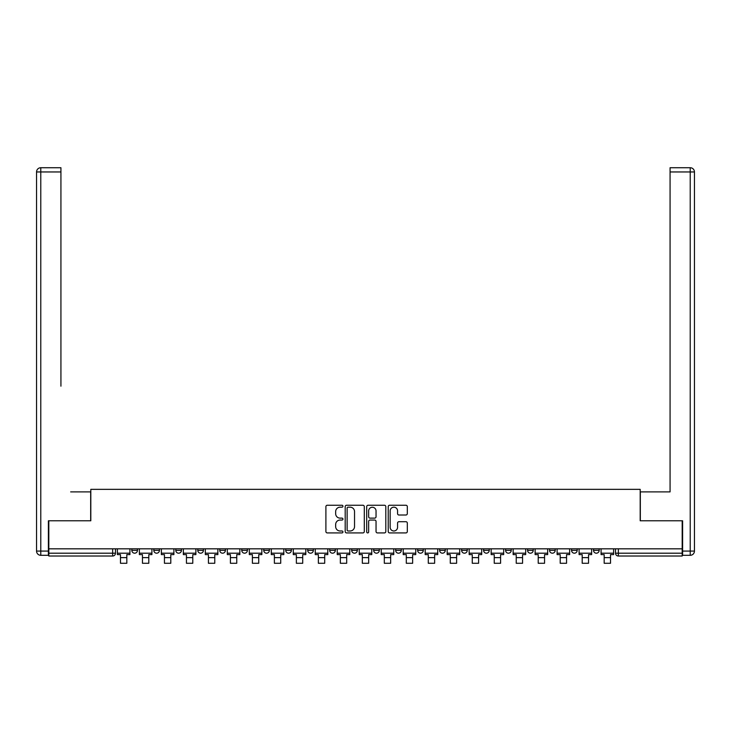 <?xml version="1.0" encoding="UTF-8"?>
<svg xmlns="http://www.w3.org/2000/svg" width="731" height="731" viewBox="0 0 731 731"><rect width="100%" height="100%" fill="white"/><g stroke="black" fill="none" stroke-linecap="round" stroke-linejoin="round"><path stroke-width="1.1" d="M342.949 506.217A0.969 0.969 0 0 0 341.98 505.249L327.287 505.249A1.38 1.38 0 0 0 325.898 506.638L325.898 531.538A1.38 1.38 0 0 0 327.287 532.917L341.98 532.917A0.969 0.969 0 0 0 342.949 531.949A0.969 0.969 0 0 0 341.98 530.989L340.079 530.989A4.423 4.423 0 0 1 335.657 526.558L335.657 524.483A4.423 4.423 0 0 1 340.079 520.052L341.98 520.052A0.969 0.969 0 0 0 342.949 519.083A0.969 0.969 0 0 0 341.98 518.124L340.079 518.124A4.423 4.423 0 0 1 335.657 513.692L335.657 511.618A4.423 4.423 0 0 1 340.079 507.186L341.98 507.186A0.969 0.969 0 0 0 342.949 506.217M571.551 550.379L571.551 548.826L571.551 550.379A2.814 2.814 0 0 0 574.374 553.193A2.814 2.814 0 0 1 571.551 550.379L577.188 550.379A2.814 2.814 0 0 1 574.374 553.193A2.814 2.814 0 0 0 577.188 550.379L577.188 548.826L577.188 550.379M373.678 548.826L373.678 550.379L379.316 550.379A2.814 2.814 0 0 1 376.492 553.193A2.814 2.814 0 0 1 373.678 550.379L373.678 548.826M307.714 548.826L307.714 550.379L313.352 550.379A2.814 2.814 0 0 1 310.538 553.193A2.814 2.814 0 0 1 307.714 550.379L307.714 548.826M263.745 548.826L263.745 550.379L269.383 550.379A2.814 2.814 0 0 1 266.559 553.193A2.814 2.814 0 0 1 263.745 550.379L263.745 548.826M241.76 548.826L241.76 550.379L247.398 550.379A2.814 2.814 0 0 1 244.574 553.193A2.814 2.814 0 0 1 241.76 550.379L241.76 548.826M197.781 548.826L197.781 550.379L203.419 550.379A2.814 2.814 0 0 1 200.605 553.193A2.814 2.814 0 0 1 197.781 550.379L197.781 548.826M405.933 515.008A1.38 1.38 0 0 0 407.313 513.619L407.313 506.638A1.38 1.38 0 0 0 405.933 505.249L389.605 505.249A1.38 1.38 0 0 0 388.225 506.638L388.225 531.538A1.38 1.38 0 0 0 389.605 532.917L405.933 532.917A1.38 1.38 0 0 0 407.313 531.538L407.313 523.104A1.38 1.38 0 0 0 405.933 521.715L398.943 521.715A1.38 1.38 0 0 0 397.563 523.104L397.563 527.289A3.701 3.701 0 0 1 393.863 530.989A3.701 3.701 0 0 1 390.162 527.289L390.162 510.887A3.701 3.701 0 0 1 393.863 507.186A3.701 3.701 0 0 1 397.563 510.887L397.563 513.619A1.38 1.38 0 0 0 398.943 515.008L405.933 515.008M48.813 548.826L48.813 520.783L90.808 520.783L90.808 489.35L640.192 489.35L640.192 520.783L682.187 520.783L682.187 548.826L48.813 548.826L48.813 553.193L115.48 553.193L115.48 548.826L115.48 553.193A2.814 2.814 0 0 1 112.656 556.017L48.813 556.017L48.813 553.193M364.294 506.638A1.38 1.38 0 0 0 362.905 505.249L346.585 505.249A1.38 1.38 0 0 0 345.196 506.638L345.196 531.538A1.38 1.38 0 0 0 346.585 532.917L362.905 532.917A1.38 1.38 0 0 0 364.294 531.538L364.294 506.638M368.095 505.249L384.415 505.249A1.38 1.38 0 0 1 385.804 506.638L385.804 531.538A1.38 1.38 0 0 1 384.415 532.917L377.434 532.917A1.38 1.38 0 0 1 376.045 531.538L376.045 521.441A1.38 1.38 0 0 0 374.665 520.052L370.032 520.052A1.38 1.38 0 0 0 368.643 521.441L368.643 531.949A0.969 0.969 0 0 1 367.675 532.917A0.969 0.969 0 0 1 366.706 531.949L366.706 506.638A1.38 1.38 0 0 1 368.095 505.249M615.52 548.826L615.52 553.193L682.187 553.193L682.187 556.017L618.344 556.017A2.814 2.814 0 0 1 615.52 553.193M682.187 548.826L682.187 553.193M593.535 548.826L593.535 550.379L599.173 550.379L599.173 548.826L599.173 550.379A2.814 2.814 0 0 1 596.359 553.193A2.814 2.814 0 0 1 593.535 550.379A2.814 2.814 0 0 0 596.359 553.193M549.566 548.826L549.566 550.379L555.204 550.379L555.204 548.826L555.204 550.379A2.814 2.814 0 0 1 552.38 553.193A2.814 2.814 0 0 1 549.566 550.379A2.814 2.814 0 0 0 552.38 553.193M533.219 550.379L533.219 548.826L533.219 550.379A2.814 2.814 0 0 1 530.395 553.193A2.814 2.814 0 0 1 527.581 550.379L533.219 550.379A2.814 2.814 0 0 1 530.395 553.193M527.581 548.826L527.581 550.379M511.234 548.826L511.234 550.379A2.814 2.814 0 0 1 508.41 553.193A2.814 2.814 0 0 1 505.596 550.379L511.234 550.379A2.814 2.814 0 0 1 508.41 553.193M505.596 548.826L505.596 550.379M489.24 548.826L489.24 550.379A2.814 2.814 0 0 1 486.426 553.193A2.814 2.814 0 0 1 483.602 550.379L489.24 550.379M483.602 548.826L483.602 550.379M467.255 548.826L467.255 550.379A2.814 2.814 0 0 1 464.441 553.193A2.814 2.814 0 0 1 461.617 550.379L467.255 550.379M461.617 548.826L461.617 550.379M445.27 548.826L445.27 550.379A2.814 2.814 0 0 1 442.456 553.193A2.814 2.814 0 0 1 439.633 550.379L445.27 550.379M439.633 548.826L439.633 550.379M423.286 548.826L423.286 550.379A2.814 2.814 0 0 1 420.462 553.193A2.814 2.814 0 0 1 417.648 550.379A2.814 2.814 0 0 0 420.462 553.193M417.648 548.826L417.648 550.379L423.286 550.379M401.301 548.826L401.301 550.379A2.814 2.814 0 0 1 398.477 553.193A2.814 2.814 0 0 1 395.663 550.379A2.814 2.814 0 0 0 398.477 553.193M395.663 548.826L395.663 550.379L401.301 550.379M379.316 548.826L379.316 550.379A2.814 2.814 0 0 1 376.492 553.193M357.322 548.826L357.322 550.379A2.814 2.814 0 0 1 354.508 553.193A2.814 2.814 0 0 1 351.684 550.379L357.322 550.379M351.684 548.826L351.684 550.379M335.337 548.826L335.337 550.379A2.814 2.814 0 0 1 332.523 553.193A2.814 2.814 0 0 1 329.699 550.379L335.337 550.379L335.337 548.826M329.699 548.826L329.699 550.379M313.352 548.826L313.352 550.379M291.367 548.826L291.367 550.379A2.814 2.814 0 0 1 288.544 553.193A2.814 2.814 0 0 1 285.73 550.379L291.367 550.379L291.367 548.826M285.73 548.826L285.73 550.379M269.383 548.826L269.383 550.379L269.383 548.826M247.398 550.379L247.398 548.826L247.398 550.379A2.814 2.814 0 0 1 244.574 553.193M225.404 548.826L225.404 550.379A2.814 2.814 0 0 1 222.589 553.193A2.814 2.814 0 0 1 219.766 550.379A2.814 2.814 0 0 0 222.589 553.193A2.814 2.814 0 0 0 225.404 550.379L225.404 548.826M219.766 548.826L219.766 550.379L225.404 550.379M203.419 548.826L203.419 550.379M181.434 548.826L181.434 550.379A2.814 2.814 0 0 1 178.62 553.193A2.814 2.814 0 0 1 175.796 550.379A2.814 2.814 0 0 0 178.62 553.193A2.814 2.814 0 0 0 181.434 550.379L175.796 550.379L175.796 548.826M153.812 548.826L153.812 550.379L159.449 550.379L159.449 548.826L159.449 550.379A2.814 2.814 0 0 1 156.626 553.193A2.814 2.814 0 0 1 153.812 550.379A2.814 2.814 0 0 0 156.626 553.193M131.827 548.826L131.827 550.379L137.465 550.379L137.465 548.826L137.465 550.379A2.814 2.814 0 0 1 134.641 553.193A2.814 2.814 0 0 1 131.827 550.379A2.814 2.814 0 0 0 134.641 553.193M112.656 548.826L112.656 556.017A2.814 2.814 0 0 0 115.48 553.193M348.102 507.186A0.969 0.969 0 0 0 347.134 508.155L347.134 530.021A0.969 0.969 0 0 0 348.102 530.989L350.112 530.989A4.423 4.423 0 0 0 354.535 526.558L354.535 511.618A4.423 4.423 0 0 0 350.112 507.186L348.102 507.186M376.045 510.96A3.701 3.701 0 0 0 372.344 507.259A3.701 3.701 0 0 0 368.643 510.96L368.643 516.735A1.38 1.38 0 0 0 370.032 518.124L374.665 518.124A1.38 1.38 0 0 0 376.045 516.735L376.045 510.96M117.38 553.193L129.926 553.193L129.926 554.601L126.819 554.601L126.819 563.272L120.478 563.272L120.478 554.601L117.38 554.601L117.38 548.826M129.926 553.193L129.926 548.826M48.392 551.083L48.392 555.304L40.781 555.304A4.231 4.231 0 0 1 36.55 551.083L36.55 171.959L40.781 171.959L40.781 167.728L60.929 167.728L60.929 171.959L40.781 171.959L40.781 551.083L48.392 551.083L48.392 520.783L90.671 520.783L90.671 491.89L70.66 491.89M60.929 171.959L60.929 386.178M40.781 167.728A4.231 4.231 0 0 0 36.55 171.959A4.231 4.231 0 0 1 40.781 167.728M660.34 491.89L670.071 491.89L670.071 167.728L690.219 167.728L670.071 167.728M682.608 551.083L690.219 551.083L690.219 171.959L694.45 171.959A4.231 4.231 0 0 0 690.219 167.728A4.231 4.231 0 0 1 694.45 171.959A4.231 4.231 0 0 0 690.219 167.728A4.231 4.231 0 0 1 694.45 171.959L694.45 551.083A4.231 4.231 0 0 1 690.219 555.304L682.608 555.304L682.608 520.783L640.329 520.783L640.329 491.89L670.071 491.89L670.071 386.178M690.219 555.304A4.231 4.231 0 0 0 694.45 551.083L690.219 551.083L690.219 555.304M139.365 553.193L151.911 553.193L151.911 554.601L148.804 554.601L148.804 563.272L142.463 563.272L142.463 554.601L139.365 554.601L139.365 548.826M151.911 553.193L151.911 548.826M161.35 553.193L173.896 553.193L173.896 554.601L170.798 554.601L170.798 563.272L164.448 563.272L164.448 554.601L161.35 554.601L161.35 548.826M173.896 553.193L173.896 548.826M183.335 553.193L195.881 553.193L195.881 554.601L192.783 554.601L192.783 563.272L186.442 563.272L186.442 554.601L183.335 554.601L183.335 548.826M195.881 553.193L195.881 548.826M205.32 553.193L217.865 553.193L217.865 554.601L214.768 554.601L214.768 563.272L208.426 563.272L208.426 554.601L205.32 554.601L205.32 548.826M217.865 553.193L217.865 548.826M227.314 553.193L239.85 553.193L239.85 554.601L236.753 554.601L236.753 563.272L230.411 563.272L230.411 554.601L227.314 554.601L227.314 548.826M239.85 553.193L239.85 548.826M249.298 553.193L261.844 553.193L261.844 554.601L258.737 554.601L258.737 563.272L252.396 563.272L252.396 554.601L249.298 554.601L249.298 548.826M261.844 553.193L261.844 548.826M271.283 553.193L283.829 553.193L283.829 554.601L280.722 554.601L280.722 563.272L274.381 563.272L274.381 554.601L271.283 554.601L271.283 548.826M283.829 553.193L283.829 548.826M293.268 553.193L305.814 553.193L305.814 554.601L302.716 554.601L302.716 563.272L296.366 563.272L296.366 554.601L293.268 554.601L293.268 548.826M305.814 553.193L305.814 548.826M315.253 553.193L327.799 553.193L327.799 554.601L324.701 554.601L324.701 563.272L318.36 563.272L318.36 554.601L315.253 554.601L315.253 548.826M327.799 553.193L327.799 548.826M337.238 553.193L349.784 553.193L349.784 554.601L346.686 554.601L346.686 563.272L340.344 563.272L340.344 554.601L337.238 554.601L337.238 548.826M349.784 553.193L349.784 548.826M359.232 553.193L371.768 553.193L371.768 554.601L368.671 554.601L368.671 563.272L362.329 563.272L362.329 554.601L359.232 554.601L359.232 548.826M371.768 553.193L371.768 548.826M381.216 553.193L393.762 553.193L393.762 554.601L390.656 554.601L390.656 563.272L384.314 563.272L384.314 554.601L381.216 554.601L381.216 548.826M393.762 553.193L393.762 548.826M403.201 553.193L415.747 553.193L415.747 554.601L412.64 554.601L412.64 563.272L406.299 563.272L406.299 554.601L403.201 554.601L403.201 548.826M415.747 553.193L415.747 548.826M425.186 553.193L437.732 553.193L437.732 554.601L434.634 554.601L434.634 563.272L428.284 563.272L428.284 554.601L425.186 554.601L425.186 548.826M437.732 553.193L437.732 548.826M447.171 553.193L459.717 553.193L459.717 554.601L456.619 554.601L456.619 563.272L450.278 563.272L450.278 554.601L447.171 554.601L447.171 548.826M459.717 553.193L459.717 548.826M469.156 553.193L481.702 553.193L481.702 554.601L478.604 554.601L478.604 563.272L472.263 563.272L472.263 554.601L469.156 554.601L469.156 548.826M481.702 553.193L481.702 548.826M491.15 553.193L503.686 553.193L503.686 554.601L500.589 554.601L500.589 563.272L494.247 563.272L494.247 554.601L491.15 554.601L491.15 548.826M503.686 553.193L503.686 548.826M513.135 553.193L525.68 553.193L525.68 554.601L522.574 554.601L522.574 563.272L516.232 563.272L516.232 554.601L513.135 554.601L513.135 548.826M525.68 553.193L525.68 548.826M535.119 553.193L547.665 553.193L547.665 554.601L544.558 554.601L544.558 563.272L538.217 563.272L538.217 554.601L535.119 554.601L535.119 548.826M547.665 553.193L547.665 548.826M557.104 553.193L569.65 553.193L569.65 554.601L566.552 554.601L566.552 563.272L560.202 563.272L560.202 554.601L557.104 554.601L557.104 548.826M569.65 553.193L569.65 548.826M579.089 553.193L591.635 553.193L591.635 554.601L588.537 554.601L588.537 563.272L582.196 563.272L582.196 554.601L579.089 554.601L579.089 548.826M591.635 553.193L591.635 548.826M601.074 553.193L613.62 553.193L613.62 554.601L610.522 554.601L610.522 563.272L604.181 563.272L604.181 554.601L601.074 554.601L601.074 548.826M613.62 553.193L613.62 548.826M618.344 548.826L618.344 556.017M120.478 557.634L126.819 557.634M40.781 555.304L40.781 551.083L36.55 551.083M690.219 167.728L690.219 171.959L670.071 171.959M142.463 557.634L148.804 557.634M164.448 557.634L170.798 557.634M186.442 557.634L192.783 557.634M208.426 557.634L214.768 557.634M230.411 557.634L236.753 557.634M252.396 557.634L258.737 557.634M274.381 557.634L280.722 557.634M296.366 557.634L302.716 557.634M318.36 557.634L324.701 557.634M340.344 557.634L346.686 557.634M362.329 557.634L368.671 557.634M384.314 557.634L390.656 557.634M406.299 557.634L412.64 557.634M428.284 557.634L434.634 557.634M450.278 557.634L456.619 557.634M472.263 557.634L478.604 557.634M494.247 557.634L500.589 557.634M516.232 557.634L522.574 557.634M538.217 557.634L544.558 557.634M560.202 557.634L566.552 557.634M582.196 557.634L588.537 557.634M604.181 557.634L610.522 557.634"/></g></svg>
